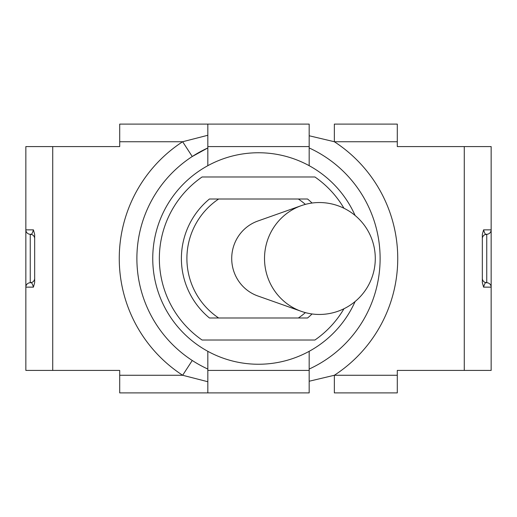 <?xml version="1.0" encoding="UTF-8"?>
<svg xmlns="http://www.w3.org/2000/svg" width="517" height="517" viewBox="0 0 517 517"><rect width="100%" height="100%" fill="white"/><g stroke="black" fill="none" stroke-linecap="round" stroke-linejoin="round"><path stroke-width="0.78" d="M437.615 370.418L397.295 370.418L397.295 375.264L334.35 375.264L334.35 392.888L397.295 392.888L397.295 375.264M437.615 146.582L397.295 146.582L397.295 124.112L334.35 124.112L334.35 141.736A139.235 139.235 0 0 1 334.35 375.264L309.172 381.236L309.172 392.888L309.172 370.418L207.828 370.418L207.828 381.727L207.828 369.054A121.611 121.611 0 0 1 207.828 147.946L207.828 135.273L182.65 141.736A139.235 139.235 0 0 0 182.65 375.264L192.253 360.485M119.705 375.264L119.705 392.888L207.828 392.888L207.828 381.727L182.65 375.264L119.705 375.264L119.705 370.418L79.385 370.418M79.385 146.582L119.705 146.582L119.705 141.736L182.65 141.736L192.253 156.515L207.828 147.946L207.828 165.679M207.828 146.582L309.172 146.582L309.172 124.112L309.172 135.764L334.35 141.736L397.295 141.736M264.517 258.5A55.959 54.802 -90 0 1 301.385 205.624A55.959 54.802 -90 0 1 319.325 202.541A55.959 55.959 0 0 1 375.284 258.5A55.959 55.959 0 0 1 319.325 314.459A55.959 54.802 -90 0 1 301.385 311.376A55.959 54.802 -90 0 1 264.517 258.5M301.385 311.376L257.834 295.97A39.654 38.84 -90 0 1 231.713 258.5A39.654 38.84 -90 0 1 257.834 221.03L301.385 205.624M312.068 313.968A77.111 77.111 0 0 1 307.563 317.987L209.437 317.987A77.111 77.111 0 0 1 209.437 199.013L307.563 199.013A77.111 77.111 0 0 1 312.068 203.032M343.967 308.739A99.141 99.141 0 0 1 314.931 340.018L202.069 340.018A99.141 99.141 0 0 1 202.069 176.982L314.931 176.982A99.141 99.141 0 0 1 343.967 208.261M355.101 301.527A105.752 105.752 0 0 1 152.748 258.5A105.752 105.752 0 0 1 355.101 215.473M309.172 165.679L309.172 147.946A121.611 121.611 0 0 1 309.172 369.054L309.172 381.236M309.172 135.764L309.172 147.946M309.172 124.112L119.705 124.112L119.705 141.736M397.295 146.582L464.272 146.582L464.272 370.418L397.295 370.418M207.828 135.273L207.828 124.112L207.828 135.273M119.705 370.418L52.728 370.418L52.728 146.582L119.705 146.582M207.828 351.321L207.828 370.418M309.172 369.054L309.172 351.321M309.172 392.888L207.828 392.888M464.272 370.418L491.15 370.418L491.15 229.858A4.407 4.407 0 0 1 486.743 234.266A4.407 4.407 0 0 0 482.335 238.673A4.407 4.407 0 0 1 486.743 234.266C485.793 235.248 484.739 233.781 483.576 229.858L482.335 234.414L482.335 282.586L483.576 287.142C484.739 283.213 485.793 281.746 486.743 282.734A4.407 4.407 0 0 1 482.335 278.327M25.85 275.244L25.85 287.142A4.407 4.407 0 0 1 30.257 282.734A4.407 4.407 0 0 0 25.85 287.142A4.407 4.407 0 0 1 30.257 282.734C31.207 281.752 32.261 283.219 33.424 287.142L34.665 282.586L34.665 234.414L33.424 229.858C32.261 233.781 31.207 235.248 30.257 234.266A4.407 4.407 0 0 1 34.665 238.673A4.407 4.407 0 0 0 30.257 234.266A4.407 4.407 0 0 1 25.85 229.858L25.85 370.418L52.728 370.418M52.728 146.582L25.85 146.582L25.85 241.756M491.15 241.756L491.15 146.582L464.272 146.582M483.576 229.858L491.15 229.858A4.407 4.407 0 0 1 486.743 234.266L486.743 282.734A4.407 4.407 0 0 1 491.15 287.142L491.15 264.226M33.424 287.142L25.85 287.142A4.407 4.407 0 0 1 30.257 282.734L30.257 282.734A4.407 4.407 0 0 0 34.665 278.327A4.407 4.407 0 0 1 30.257 282.734L30.257 234.266M483.576 287.142L491.15 287.142M33.424 229.858L25.85 229.858M218.646 199.013A71.605 71.605 0 0 0 218.646 317.987M298.354 317.987A71.605 71.605 0 0 0 305.385 312.617M305.385 204.383A71.605 71.605 0 0 0 298.354 199.013"/></g></svg>
